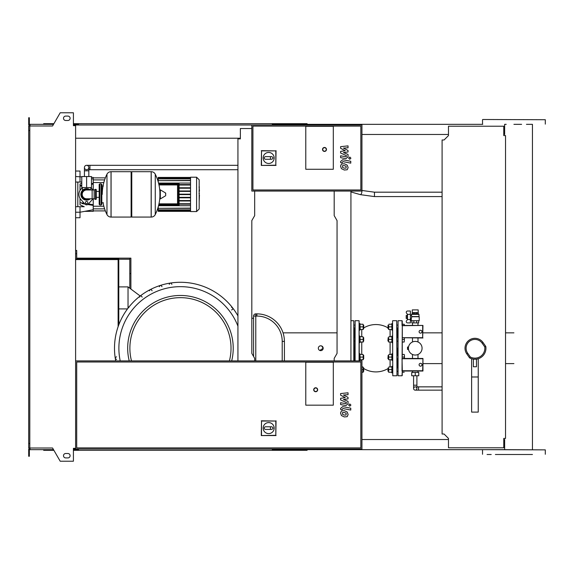 <?xml version="1.0" encoding="UTF-8"?>
<svg xmlns="http://www.w3.org/2000/svg" width="574" height="574" viewBox="0 0 574 574"><rect width="100%" height="100%" fill="white"/><g stroke="black" fill="none" stroke-linecap="round" stroke-linejoin="round"><path stroke-width="0.86" d="M346.122 168.103L346.122 166.374L344.328 165.599L342.513 165.678L342.513 167.4L344.328 168.182L346.122 168.103M347.213 165.147L344.328 163.748L341.43 164.028L340.518 166.144L341.43 168.634L344.328 170.033L347.213 169.753L348.124 167.622L347.213 165.147M350.764 161.28L342.728 159.723L340.604 161.473L340.604 162.528L342.176 162.837L342.843 161.595L350.764 163.138L350.764 161.28M348.669 158.166L349.796 159.292L350.922 158.166L349.796 157.046L348.669 158.166M340.604 148.286L345.268 150.747L340.604 151.393L340.604 153.014L346.466 155.683L346.466 156.264L345.799 156.788L340.597 155.791L340.597 157.649L345.921 158.668L348.045 156.903L348.038 154.449L343.446 152.591L348.038 151.959L348.038 150.503L343.446 148.099L348.038 147.798L348.038 145.882L340.604 146.664L340.604 148.286M346.122 415.002L346.122 413.28L344.328 412.505L342.513 412.577L342.513 414.306L344.328 415.081L346.122 415.002M347.213 412.046L344.328 410.647L341.43 410.927L340.518 413.043L341.43 415.533L344.328 416.939L347.213 416.659L348.124 414.521L347.213 412.046M350.764 408.186L342.728 406.622L340.604 408.379L340.604 409.434L342.176 409.736L342.843 408.501L350.764 410.037L350.764 408.186M348.669 405.072L349.796 406.198L350.922 405.072L349.796 403.945L348.669 405.072M340.604 395.192L345.268 397.653L340.604 398.299L340.604 399.92L346.466 402.589L346.466 403.163L345.799 403.694L340.597 402.697L340.597 404.548L345.921 405.567L348.045 403.802L348.038 401.348L343.446 399.49L348.038 398.858L348.038 397.409L343.446 395.005L348.038 394.697L348.038 392.788L340.604 393.57L340.604 395.192M86.624 165.312A2.203 2.203 0 0 0 84.421 167.515A2.203 2.203 0 0 0 86.624 169.717A2.203 2.203 0 0 0 88.826 167.515A2.203 2.203 0 0 0 86.624 165.312A2.203 2.203 0 0 0 84.421 167.515A2.203 2.203 0 0 0 86.624 169.717A2.203 2.203 0 0 0 88.826 167.515A2.203 2.203 0 0 0 86.624 165.312L237.937 165.312M90.261 176.541L82.993 176.541M237.937 169.717L89.931 169.717L89.931 165.312M442.095 196.588L374.463 196.588L374.463 192.182L442.095 192.182M86.624 187.554L91.474 187.554L91.474 176.541L81.781 176.541L81.781 187.554L86.624 187.554L86.624 176.541M415.239 386.854A1.65 1.65 0 0 0 413.589 388.505A1.65 1.65 0 0 0 415.239 390.155A1.65 1.65 0 0 0 416.896 388.505A1.65 1.65 0 0 0 415.239 386.854M416.896 375.762L416.896 388.505M413.589 375.762L413.589 385.197L416.896 385.197M199.178 187.361L199.436 190.798M199.178 191.329L199.178 193.381M199.178 194.981L199.178 193.632M199.436 194.981L199.178 201.682M305.777 169.273L305.777 126.323L333.307 126.323L333.307 169.273L305.777 169.273L305.777 126.323L333.307 126.323L333.307 169.273L305.777 169.273M360.838 189.98L252.919 189.98L252.919 126.108L360.838 126.108L360.838 189.98M361.943 191.077L361.943 125.003L251.814 125.003L251.814 191.077L361.943 191.077A2.203 0.682 -74 0 1 361.929 191.242A2.203 0.682 -74 0 1 361.412 193.524A2.203 0.682 -74 0 1 360.458 194.665A2.203 0.682 -74 0 1 360.429 194.658A2.203 0.682 -74 0 1 360.4 194.651M263.157 157.965A5.503 5.503 0 0 1 268.661 152.454A5.503 5.503 0 0 1 274.171 157.965A5.503 5.503 0 0 1 268.661 163.468A5.503 5.503 0 0 1 263.157 157.965M271.746 156.637C273.446 157.52 273.446 158.402 271.746 159.285L270.426 159.285L270.426 156.637L271.746 156.637M270.426 159.285L265.583 159.285A1.32 1.32 0 0 1 264.262 157.965A1.32 1.32 0 0 1 265.583 156.637L270.426 156.637M261.514 165.19L261.514 150.897L275.814 150.897L275.814 165.19L261.285 165.42L261.514 150.897M261.285 150.668L275.814 150.897M276.044 150.668L275.814 165.19M276.044 165.42L261.285 165.42M326.477 149.455A1.98 1.98 0 0 0 324.497 147.468A1.98 1.98 0 0 0 322.516 149.455A1.98 1.98 0 0 0 324.497 151.436A1.98 1.98 0 0 0 326.477 149.455A1.98 1.98 0 0 1 324.497 151.436A1.98 1.98 0 0 1 322.516 149.455M86.624 189.205C81.192 191.407 81.192 191.407 86.624 189.205L88.267 189.477M151.163 217.072L151.163 171.698L151.22 217.072A4.513 4.513 0 0 0 155.267 214.554L155.267 174.216A4.513 4.513 0 0 0 151.22 171.698L131.776 171.698L131.776 217.072L151.163 217.072M159.916 194.385L159.916 190.08L160.333 189.843L160.333 198.927L159.916 198.69L159.916 194.385M165.699 194.385L165.699 193.216L165.699 194.385M103.04 202.751A45.59 45.59 0 0 0 106.965 214.554L106.965 174.216A4.513 4.513 0 0 1 111.019 171.698L131.116 171.698L131.116 217.072L111.076 217.072L111.076 171.698L111.019 217.072A4.513 4.513 0 0 1 106.965 214.554L106.965 194.385M101.16 183.809L99.84 183.809L99.84 204.954L101.16 204.954L101.16 183.809L101.82 184.476L101.82 186.012L103.363 186.012M103.363 202.751L101.82 202.751L101.82 204.294L101.82 184.476M96.317 189.98A0.66 0.66 0 0 0 95.37 189.384L95.37 199.386A0.66 0.66 0 0 0 96.317 198.791L96.317 189.98M92.134 189.98L92.134 198.791L86.624 198.791A4.405 4.405 0 0 1 82.218 194.385A4.405 4.405 0 0 1 86.624 189.98L94.114 189.98L94.114 198.791L95.37 199.386M87.836 202.644A1.213 1.213 0 0 1 86.624 203.856A1.213 1.213 0 0 1 85.411 202.644A1.213 1.213 0 0 1 86.624 201.431A1.213 1.213 0 0 1 87.836 202.644M92.952 198.791A7.706 7.706 0 0 1 92.371 199.522L88.267 204.114A2.203 2.203 0 0 1 84.988 204.114L80.884 199.522A7.706 7.706 0 0 1 80.884 189.248L82.391 187.554M90.864 187.554L92.371 189.248A7.706 7.706 0 0 1 92.952 189.98M190.539 177.208L190.539 211.562L196.595 211.562L196.595 177.208L190.539 177.208M196.595 211.562L199.178 208.986L199.178 179.784L196.595 177.208M190.539 205.707L158.539 205.707M158.883 204.272L177.545 204.272A0.438 0.438 0 0 0 177.983 203.835L177.983 184.936A0.438 0.438 0 0 0 177.545 184.498L158.883 184.498M158.625 205.377L178.65 205.377A0.438 0.438 0 0 0 179.088 204.932L179.088 183.831A0.438 0.438 0 0 0 178.65 183.393L158.625 183.393M158.976 203.835L177.983 203.835L177.983 184.936L177.545 184.936L177.545 204.272M190.539 204.186L179.088 204.186M190.539 203.748L179.088 203.748M158.539 183.063L190.539 183.063M190.539 177.646L158.209 177.423L158.209 181.829M190.539 184.584L179.088 184.584M190.539 180.659L158.209 180.659L190.539 180.437M190.539 178.909L158.209 178.909L190.539 178.693M190.539 177.954L158.209 177.954L190.539 177.732M190.539 208.111L158.209 208.333L158.209 206.934M190.539 209.854L158.209 209.854L158.209 208.333L190.539 208.333M190.539 210.816L158.209 210.816L158.209 210.077L190.539 210.077M190.539 211.124L158.209 211.124L190.539 211.038M190.539 185.022L179.088 185.022M190.539 194.608L179.088 194.608M190.539 197.356L179.088 197.356M190.539 197.8L179.088 197.8M190.539 200.548L179.088 200.548M190.539 200.993L179.088 200.993M190.539 194.163L179.088 194.163M190.539 187.777L179.088 187.777M190.539 191.407L179.088 191.407M190.539 188.215L179.088 188.215M190.539 190.97L179.088 190.97M80.016 198.353L80.016 204.81L84.242 206.719L80.016 206.719L80.016 212.222L75.61 212.222M91.108 205.062L87.779 204.516L93.232 205.406L93.232 209.747L80.016 212.222L80.016 217.733L75.61 217.733M81.953 203.569L84.938 204.057M75.61 182.051L81.781 182.051M81.781 183.343L80.016 183.96L80.016 190.41M93.232 189.98L93.232 183.364L91.474 183.651L93.232 183.364L93.232 177.423L91.474 177.423M81.781 185.223L80.016 185.517M93.232 205.406L93.232 204.703L88.41 203.949M87.119 203.748L85.82 203.548M84.263 203.304L80.016 202.629M93.232 204.703L93.232 198.791M80.016 186.141L81.781 185.861M91.474 184.34L93.232 184.06M80.016 182.051L80.016 171.038L75.61 171.038M80.016 212.222L84.715 211.347L93.232 211.347L93.232 209.747M77.813 182.051L77.813 206.719M75.61 206.719L80.016 206.719M415.239 372.454L411.716 372.454L411.716 375.762L418.769 375.762L418.769 372.454L415.239 372.454L415.239 375.762M420.527 330.28A1.435 1.435 0 0 1 421.962 331.715A1.435 1.435 0 0 1 420.527 333.142A1.435 1.435 0 0 1 419.099 331.715A1.435 1.435 0 0 1 420.527 330.28M422.679 325.702L422.679 337.72L402.295 337.72L402.295 325.702L422.952 325.436L422.679 337.72M422.952 337.986L402.295 337.72M422.952 358.47L422.679 370.754L402.295 370.754L402.03 358.47L422.952 358.47L422.952 371.026L402.03 371.026L402.295 325.702M404.448 325.544L404.211 324.224L402.245 324.224L402.245 325.436L402.03 320.701L402.03 325.436L422.952 325.436M420.527 363.32A1.435 1.435 0 0 1 421.962 364.748A1.435 1.435 0 0 1 420.527 366.183A1.435 1.435 0 0 1 419.099 364.748A1.435 1.435 0 0 1 420.527 363.32M402.03 320.701L398.062 320.701L398.062 375.762L402.03 375.762L402.295 370.754M402.295 358.743L422.679 358.743M408.631 346.509L408.817 345.914M408.437 347.679L407.533 347.679L407.533 348.784L408.437 348.784M408.817 350.542L408.631 349.953M407.339 319.402L407.339 314.509M407.533 319.539L410.396 319.539L410.396 322.904L407.569 322.904A1.32 1.32 0 0 1 406.435 320.902L407.533 319.539L407.533 314.373L406.435 313.009A1.32 1.32 0 0 1 407.569 311.008L410.396 311.008L410.396 314.373L407.533 314.373M410.396 319.539L410.396 314.373M410.396 315.305L411.501 315.305L411.501 314.358L418.984 314.358L418.202 313.691L412.276 313.691L418.216 313.648L418.216 312.55L412.268 312.55L412.276 309.903L418.202 309.903L418.202 312.55M411.501 315.305L411.63 316.733L419.207 316.733L419.207 320.701L411.278 320.701L411.278 318.606L410.396 318.606M411.278 318.606L411.859 316.561L418.984 316.561L418.984 314.358M407.095 316.956L406.213 316.956L406.213 315.413L407.095 315.413M406.213 316.956L406.213 318.498L407.095 318.498M411.831 320.701L411.831 322.904L418.654 322.904L418.654 320.701M413.825 320.701L413.825 322.904M416.652 320.701L416.652 322.904M414.012 313.648L414.012 312.55M416.473 313.648L416.473 312.55M412.268 313.648L412.268 312.55M407.533 348.784L407.533 349.444L408.523 349.444M407.533 347.679L407.533 347.019L408.523 347.019M408.415 348.231A6.831 6.831 0 0 1 415.239 341.401A6.831 6.831 0 0 1 422.069 348.231A6.831 6.831 0 0 1 415.239 355.055A6.831 6.831 0 0 1 408.415 348.231M333.307 405.165L305.777 405.165L305.777 362.216L333.307 362.216L333.307 405.165L305.777 405.165L305.777 362.216L333.307 362.216L333.307 405.165M263.157 428.104A5.503 5.503 0 0 1 268.661 422.593A5.503 5.503 0 0 1 274.171 428.104A5.503 5.503 0 0 1 268.661 433.607A5.503 5.503 0 0 1 263.157 428.104M271.746 426.776C273.446 427.659 273.446 428.541 271.746 429.424L270.426 429.424L270.426 426.776L271.746 426.776M270.426 429.424L265.583 429.424A1.32 1.32 0 0 1 264.262 428.104A1.32 1.32 0 0 1 265.583 426.776L270.426 426.776M261.514 435.329L261.514 421.036L275.814 421.036L275.814 435.329L261.285 435.558L261.514 421.036M261.285 420.799L275.814 421.036M276.044 420.799L275.814 435.329M276.044 435.558L261.285 435.558M317.673 389.746A1.98 1.98 0 0 0 315.686 387.766A1.98 1.98 0 0 0 313.705 389.746A1.98 1.98 0 0 0 315.686 391.726A1.98 1.98 0 0 0 317.673 389.746A1.98 1.98 0 0 1 315.686 391.726A1.98 1.98 0 0 1 313.705 389.746M74.512 448.997L361.943 448.997L361.943 360.895L75.61 360.895M75.61 448.997L75.61 125.663L73.415 125.663L73.415 112.784L60.198 112.784L52.564 125.993L29.798 125.993L29.798 448.007L52.564 448.007L60.198 461.216L73.415 461.216L73.415 448.337L75.61 448.337M360.838 447.892L76.715 447.892L76.715 361.993L360.838 361.993L360.838 447.892M505.529 438.421L503.764 438.421L503.764 447.785L448.481 447.785L448.481 438.421L444.075 434.016L442.095 434.016L442.095 139.984L444.075 139.984L448.481 135.579L448.481 126.215L503.764 126.215L503.764 135.579L505.529 135.579L505.529 438.421M75.61 259.577L118.122 259.577L118.122 326.635M75.61 258.917L113.279 258.917L113.279 259.577M118.782 324.819L118.782 258.917L113.279 258.917M75.61 253.744L76.715 253.744L76.715 258.149L129.796 258.149L129.796 288.213M76.715 253.744L76.715 250.436L75.61 250.436M129.796 273.561L130.894 273.561L130.894 258.149L129.796 258.149M76.715 258.149L97.724 258.149M118.782 259.247L129.796 259.247M130.894 273.561L130.894 289.038M237.937 315.872A65.967 65.967 0 0 0 115.718 360.895A65.967 65.967 0 0 1 114.491 348.231M116.572 356.806C114.865 357.681 114.865 358.556 116.572 359.446M142.194 297.117L141.053 295.811L140.063 296.076L139.554 297.117L140.178 295.997L128.031 286.892L128.031 308.188M152.088 290.803C151.206 289.102 150.331 289.102 149.448 290.803M161.983 286.691C161.107 284.984 160.225 284.984 159.342 286.691M171.877 284.345C171.002 282.645 170.126 282.645 169.237 284.345M231.681 360.895A52.772 52.772 0 0 0 180.451 295.459A52.772 52.772 0 0 0 129.222 360.895A52.772 52.772 0 0 1 180.451 295.459M128.942 307.391L128.031 306.71M118.782 286.892L128.031 286.892M118.782 308.912L127.485 308.912M284.41 360.895L284.41 341.401A27.53 27.53 0 0 0 256.879 313.87L255.782 313.87A2.203 2.203 0 0 0 253.579 316.073L253.579 356.454M251.814 318.276L253.579 318.276M231.566 309.974C233.266 309.085 233.266 308.209 231.566 307.327M319.826 345.993L320.751 345.806M321.684 345.993L323.176 348.231A2.425 2.425 0 0 0 320.751 345.806A2.425 2.425 0 0 0 318.333 348.231A2.425 2.425 0 0 0 320.751 350.649A2.425 2.425 0 0 0 323.176 348.231L319.826 350.47M354.014 341.365L354.014 328.694M354.452 348.231L354.452 355.32L354.452 348.231M354.452 337.62L354.452 328.629L354.452 337.62M354.014 360.895L354.014 326.864M354.89 358.843L354.014 358.843L354.014 355.098L354.89 355.32M354.014 355.098L354.014 348.231M354.452 360.895L354.452 358.843L354.452 360.895M359.955 323.557L359.295 323.557L359.955 323.557L359.955 330.165L359.295 330.165L359.295 323.557M362.983 372.239L363.22 370.919L363.22 372.239L361.943 372.239M363.22 370.919L363.22 368.271L363.22 370.919M363.22 368.271L362.983 366.951L363.22 368.271M361.943 369.599L362.983 369.599M361.943 366.951L362.983 366.951M363.22 371.356L363.701 371.356L363.701 367.834L363.22 367.834M363.701 367.834L363.701 371.356M362.983 329.505L363.22 328.185L363.22 329.505L359.955 329.505M363.22 328.185L363.22 325.544L363.22 328.185M363.22 325.544L362.983 324.224L363.22 325.544M359.955 324.224L360.192 329.505M360.192 326.864L362.983 326.864M360.192 324.224L362.983 324.224M363.22 328.629L363.701 328.629L363.701 325.099L363.22 325.099M363.701 325.099L363.701 328.629M362.983 359.726L363.22 358.398L363.22 359.726L359.955 359.726M363.22 358.398L363.22 355.758L363.22 358.398M363.22 355.758L362.983 354.438L363.22 355.758M359.955 354.438L360.192 359.726M360.192 357.078L362.983 357.078M360.192 354.438L362.983 354.438M359.955 353.778L359.295 353.778L359.295 360.386L359.955 360.386L359.955 353.778M363.22 358.843L363.701 358.843L363.701 355.32L363.22 355.32M363.701 355.32L363.701 358.843M362.983 342.025L363.22 340.705L363.22 342.025L359.955 342.025M363.22 340.705L363.22 338.057L363.22 340.705M363.22 338.057L362.983 336.737L363.22 338.057M359.955 336.737L360.192 342.025M360.192 339.377L362.983 339.377M360.192 336.737L362.983 336.737M359.295 342.685L359.955 342.685L359.955 336.077L359.295 336.077M363.22 341.143L363.701 341.143L363.701 337.62L363.22 337.62M363.701 337.62L363.701 341.143M387.931 371.141L388.153 367.834L387.931 371.141L388.634 371.356M404.211 372.239L402.245 372.239L402.245 375.539L402.245 371.026M392.559 372.899L391.891 372.899L391.891 366.291L392.559 366.291M388.634 372.239L388.634 370.919L388.634 372.239M388.634 368.271L388.634 370.919L388.634 368.271M391.891 366.951L391.891 372.239M391.662 372.239L388.871 372.239M391.662 369.599L388.871 369.599M391.662 366.951L388.871 366.951M388.153 328.629L388.153 325.099L387.931 328.407L388.634 328.629M404.211 324.224L404.448 325.436M392.559 330.165L391.891 330.165L391.891 323.557L392.559 323.557M388.634 329.505L388.634 328.185L388.634 329.505M388.634 325.544L388.634 328.185L388.634 325.544M391.891 324.224L391.891 329.505M391.662 329.505L388.871 329.505M391.662 326.864L388.871 326.864M391.662 324.224L388.871 324.224M388.153 358.843L388.153 355.32L387.931 358.621L388.634 358.843M404.211 357.078L404.448 355.758L404.448 358.398L404.211 357.078L402.245 357.078L402.245 342.025L404.211 342.025L404.448 338.057L404.211 342.025M404.211 354.438L404.448 355.758L404.211 354.438L402.245 354.438L402.245 357.078M392.559 360.386L391.891 360.386L391.891 353.778L392.559 353.778M388.634 359.726L388.634 358.398L388.634 359.726M388.634 355.758L388.634 358.398L388.634 355.758M391.891 354.438L391.891 359.726M391.662 359.726L388.871 359.726M391.662 357.078L388.871 357.078M391.662 354.438L388.871 354.438M388.153 341.143L388.153 337.62L387.931 340.92L388.634 341.143M402.245 348.231L402.245 337.986L402.245 339.377L404.211 339.377M392.559 342.685L391.891 342.685L391.891 336.077L392.559 336.077M388.634 342.025L388.634 340.705L388.634 342.025M388.634 338.057L388.634 340.705L388.634 338.057M391.891 336.737L391.891 342.025M391.662 342.025L388.871 342.025M391.662 339.377L388.871 339.377M391.662 336.737L388.871 336.737M397.402 348.231L397.402 355.32L397.402 348.231M397.402 337.62L397.402 328.629L397.402 337.62M402.245 320.916L402.245 324.224M398.062 320.701L398.062 375.762M397.402 367.834L397.402 358.843L397.402 367.834M396.964 371.579L396.964 328.694M392.559 320.916L392.774 375.762L392.559 320.916M397.839 358.843L396.964 359.066L396.964 326.864M359.295 360.895L359.08 320.701L359.08 360.895M355.112 360.895L355.112 320.701L354.89 360.895M396.964 355.098L397.839 355.32M396.964 367.611L396.964 359.066M474.928 338.316A9.909 9.909 0 0 0 466.813 353.914L469.561 357.846A11.014 11.014 0 0 0 485.805 346.481L484.75 346.897A9.909 9.909 0 0 1 470.314 356.999L467.71 353.283A8.811 8.811 0 0 1 469.876 341.013A8.811 8.811 0 0 1 482.146 343.18L484.75 346.897M476.47 359.245L476.47 366.764L473.385 366.764L473.385 359.245L476.47 359.137M471.627 358.736L471.627 412.103L478.235 412.103L478.235 358.736M471.627 376.982L478.235 376.982M469.561 357.846L470.314 356.999M485.805 346.481L483.05 342.542A9.909 9.909 0 0 0 465.019 348.231A9.909 9.909 0 0 0 466.813 353.914L467.71 353.283M495.384 454.5L532.45 454.5M482.748 119.5L545.3 119.722L482.748 119.5M308.417 125.003L308.417 124.343L482.748 124.343M482.748 449.657L545.3 449.873L504.646 449.657L504.646 439.526L503.764 439.526M487.075 454.5L491.208 454.5M513.917 124.343L521.608 124.343M526.451 124.343L532.45 124.343L532.45 449.657M503.764 134.474L504.646 134.474L504.646 124.343L506.225 124.343M308.417 124.343L272.736 124.343L272.736 125.003M307.097 125.003L307.097 123.683L274.063 123.683L274.063 125.003M277.307 124.343L277.307 125.003M78.48 124.343L74.512 124.343L74.512 125.663M277.665 123.683L277.665 124.343M274.063 123.683L272.298 123.683L272.298 125.003M272.298 123.683L78.48 123.683L78.48 125.003M78.48 123.683L76.715 123.683L76.715 124.343M76.715 123.683L73.415 123.683M53.899 123.683L43.674 123.683L43.674 124.343M448.481 134.474L361.943 134.474M272.298 124.343L272.736 124.343M308.417 448.997L308.417 449.657L272.736 449.657L272.736 448.997M307.097 448.997L307.097 450.317L274.063 450.317L274.063 448.997M277.307 449.657L277.307 448.997M78.48 449.657L73.415 449.657M277.665 450.317L277.665 449.657M274.063 450.317L272.298 450.317L272.298 448.997M272.298 450.317L78.48 450.317L78.48 448.997M78.48 450.317L76.715 450.317L76.715 449.657M76.715 450.317L73.415 450.317M53.899 450.317L43.674 450.317L43.674 449.657M448.481 439.526L361.943 439.526M272.298 449.657L272.736 449.657M308.417 449.657L504.646 449.657M65.701 116.084A2.203 2.203 0 0 0 63.499 118.287A2.203 2.203 0 0 0 65.701 120.49A2.203 2.203 0 0 1 63.499 118.287A2.203 2.203 0 0 1 65.701 116.084L67.904 116.084A2.203 2.203 0 0 1 70.107 118.287A2.203 2.203 0 0 1 67.904 120.49A2.203 2.203 0 0 0 70.107 118.287A2.203 2.203 0 0 0 67.904 116.084M65.701 457.916A2.203 2.203 0 0 1 63.499 455.713A2.203 2.203 0 0 1 65.701 453.51A2.203 2.203 0 0 0 63.499 455.713A2.203 2.203 0 0 0 65.701 457.916L67.904 457.916A2.203 2.203 0 0 0 70.107 455.713A2.203 2.203 0 0 0 67.904 453.51A2.203 2.203 0 0 1 70.107 455.713A2.203 2.203 0 0 1 67.904 457.916M73.852 448.337L73.852 448.997L73.415 448.997M74.512 449.657L74.512 448.337M238.597 138.879L240.363 138.879L240.363 138.219L75.61 138.219M251.814 128.526L240.363 128.526L240.363 138.879L237.937 138.879L237.937 360.895M254.677 191.077L254.677 215.637L251.814 220.595L251.814 353.405L254.677 358.363L254.677 360.895M74.512 125.003L251.814 125.003M350.929 191.077L350.929 360.895M334.19 191.077L334.19 215.637L337.053 220.595L337.053 353.405L334.19 358.363L334.19 360.895M73.852 125.663L73.852 125.003L73.415 125.003M30.02 125.003L28.7 125.003L28.7 121.042L29.36 121.042L29.36 124.343L53.518 124.343M53.518 449.657L30.02 449.657L30.02 448.007M30.02 448.997L28.7 448.997L28.7 452.958L29.36 452.958L29.36 449.657L30.02 449.657M28.7 452.958L28.7 456.265L29.36 456.265L29.36 452.958M74.512 124.343L73.415 124.343M28.7 121.042L28.7 117.735L29.36 117.735L29.36 121.042M30.02 124.343L30.02 125.993M29.798 130.513L28.7 130.513L28.7 125.993L29.798 125.993M28.7 130.513L28.7 443.487L29.798 443.487M28.7 443.487L28.7 448.007L29.798 448.007M67.904 453.51L65.701 453.51M67.904 120.49L65.701 120.49M88.826 176.326L88.826 170.815L84.421 170.815L84.421 167.515M442.095 390.155L418.546 390.155L418.546 386.854L416.896 386.854M322.739 149.455A1.765 1.765 0 0 1 324.497 147.69A1.765 1.765 0 0 1 326.262 149.455A1.765 1.765 0 0 1 324.497 151.213A1.765 1.765 0 0 1 322.739 149.455M89.343 189.98A5.173 5.173 0 0 0 81.451 194.385A5.173 5.173 0 0 0 89.343 198.791M90.355 189.98A5.776 5.776 0 0 0 80.855 194.385A5.776 5.776 0 0 0 90.355 198.791M151.22 217.072L151.22 171.698M165.699 195.547L165.563 192.986L160.333 189.843M111.019 171.698L111.019 217.072M177.545 184.498L177.545 184.936L158.976 184.936M178.65 183.393L179.088 183.831M179.088 204.932L178.65 205.377M158.733 183.831L178.65 183.831L178.65 204.932L158.733 204.932M75.61 176.541L81.781 176.871M313.928 389.746A1.765 1.765 0 0 1 315.686 387.988A1.765 1.765 0 0 1 317.451 389.746A1.765 1.765 0 0 1 315.686 391.511A1.765 1.765 0 0 1 313.928 389.746M237.937 326.183A61.569 61.569 0 0 0 118.883 348.231A61.569 61.569 0 0 0 120.203 360.895M131.496 360.895A50.569 50.569 0 0 1 180.451 297.662A50.569 50.569 0 0 1 229.413 360.895M253.579 316.073L255.782 316.073L255.782 313.87M255.782 360.895L255.782 316.073L256.879 316.073L256.879 313.87M284.41 341.401L282.207 341.401L282.207 360.895M256.879 316.073A25.328 25.328 0 0 1 282.207 341.401M350.929 320.701L353.792 320.701L353.792 360.895M392.774 320.701L396.742 320.701L396.964 375.539M390.098 342.025L390.098 354.438M390.098 359.726L390.098 366.951M390.098 329.505L390.098 336.737M361.756 354.438L361.756 342.025M361.756 336.737L361.756 329.505M361.756 360.895L361.756 359.726M482.146 343.18L483.05 342.542A9.909 9.909 0 0 0 465.019 348.231A9.909 9.909 0 0 0 466.813 353.914M89.931 169.717L88.826 169.717M374.463 196.588L360.429 194.658L350.929 191.931M361.642 190.424L374.463 192.182M88.826 170.815L88.826 167.515M84.421 176.326L84.421 170.815M413.589 385.197L413.589 388.505M418.546 390.155L415.239 390.155M442.095 386.854L418.546 386.854M198.991 187.088L199.436 187.088M198.991 191.063L199.436 191.063M198.991 193.409L199.436 193.409M82.441 187.554L82.441 190.317L80.79 194.385L84.206 189.076L90.455 189.98M90.814 187.554L90.814 189.98M80.79 194.385L84.206 199.695L90.455 198.791L84.206 199.695L80.79 194.385M155.267 214.554A45.59 45.59 0 0 0 159.916 196.624M159.916 192.147A45.59 45.59 0 0 0 155.267 174.216M165.563 195.784L160.333 198.927M131.116 172.358L131.776 171.698M131.116 216.412L131.776 217.072M106.965 174.216A45.59 45.59 0 0 0 102.265 194.385M96.317 191.422L99.18 191.422M96.317 197.348L99.18 197.348M99.84 204.954L99.18 204.294L99.18 184.476L99.84 185.137M99.84 183.809L99.18 184.476M101.16 204.954L101.82 204.294M99.84 203.634L99.18 204.294M94.114 189.98L95.37 189.384M92.134 198.791L94.114 198.791M158.209 209.359L157.441 209.359M158.209 179.404L157.441 179.404M190.539 211.347L158.209 211.347M190.539 177.423L158.209 177.423M104.626 179.906L93.232 179.906M103.829 182.546L93.232 182.546M103.829 206.224L93.232 206.224M104.626 208.864L93.232 208.864M105.365 177.868L93.232 177.868M105.365 210.902L93.232 210.902M93.232 179.023L91.474 178.693M412.276 313.691L411.501 314.358M412.491 372.454L412.491 371.026M412.491 358.47L412.491 354.481M412.491 341.982L412.491 337.986M412.491 325.436L412.491 322.904M417.994 372.454L417.994 371.026M417.994 358.47L417.994 354.481M417.994 341.982L417.994 337.986M417.994 325.436L417.994 322.904M337.053 332.848L283.047 332.848M354.89 325.099L354.014 325.099M354.014 328.629L354.89 328.629M354.89 337.62L354.014 337.62M354.014 341.143L354.89 341.143M397.839 371.356L396.964 371.356M397.839 367.834L396.964 367.834M388.634 367.834L388.153 367.834M397.839 328.629L396.964 328.629M387.931 325.322L388.634 325.099M397.839 325.099L396.964 325.099M388.634 355.32L388.153 355.32M397.839 341.143L396.964 341.143M397.839 337.62L396.964 337.62M388.634 337.62L388.153 337.62M442.095 332.848L422.952 332.848M442.095 363.615L422.952 363.615M359.08 320.701L355.112 320.701M390.593 366.951L391.439 366.951M387.931 327.819A23.678 23.678 0 0 0 363.923 327.819M361.261 329.505L360.407 329.505M363.923 368.637A23.678 23.678 0 0 0 387.931 368.637M390.593 329.505L391.439 329.505M396.742 375.762L392.774 375.762M513.917 332.848L505.529 332.848M513.917 363.615L505.529 363.615M482.526 124.127L482.526 119.722M482.526 454.278L482.526 449.873M545.3 454.278L545.3 449.873M545.3 124.127L545.3 119.722"/></g></svg>
